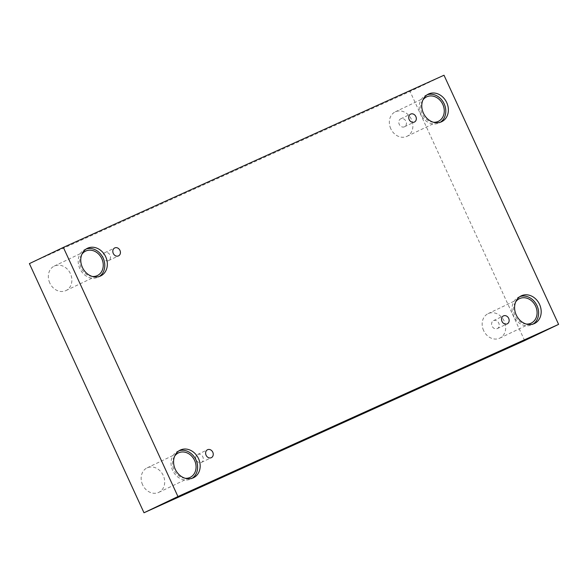 <?xml version="1.0" encoding="UTF-8"?>
<svg xmlns="http://www.w3.org/2000/svg" width="588" height="588" viewBox="0 0 588 588"><rect width="100%" height="100%" fill="white"/><g stroke="black" fill="none" stroke-linecap="round" stroke-linejoin="round"><path stroke-width="0.44" stroke-dasharray="2.94 2.21" d="M444.006 75.235L410.056 91.449L29.4 263.622M197.671 454.45A4.395 3.668 -115.5 0 1 202.838 456.898A4.395 3.668 -115.5 0 1 201.405 462.418A4.395 3.668 -115.5 0 1 201.346 462.44A4.395 3.668 -115.5 0 1 196.186 459.992A4.395 3.668 -115.5 0 1 197.619 454.48A4.395 3.668 -115.5 0 1 197.671 454.45M493.575 320.614A4.395 3.668 -115.5 0 1 498.742 323.062A4.395 3.668 -115.5 0 1 497.308 328.582A4.395 3.668 -115.5 0 1 497.25 328.604A4.395 3.668 -115.5 0 1 492.082 326.156A4.395 3.668 -115.5 0 1 493.516 320.644A4.395 3.668 -115.5 0 1 493.575 320.614M524.65 340.599L410.056 91.449M483.615 330.559A13.568 11.326 -115.5 0 1 488.091 313.647A13.568 11.326 -115.5 0 1 504.159 321.004A13.568 11.326 -115.5 0 1 499.793 338.129A13.568 11.326 -115.5 0 1 483.615 330.559M142.605 484.799A13.568 11.326 -115.5 0 1 147.081 467.886A13.568 11.326 -115.5 0 1 163.148 475.244A13.568 11.326 -115.5 0 1 158.775 492.369A13.568 11.326 -115.5 0 1 142.605 484.799M49.789 282.997A13.568 11.326 -115.5 0 1 54.265 266.085A13.568 11.326 -115.5 0 1 70.332 273.449A13.568 11.326 -115.5 0 1 65.959 290.575A13.568 11.326 -115.5 0 1 49.789 282.997M390.8 128.757A13.568 11.326 -115.5 0 1 395.276 111.845A13.568 11.326 -115.5 0 1 411.343 119.21A13.568 11.326 -115.5 0 1 406.97 136.335A13.568 11.326 -115.5 0 1 390.8 128.757M433.481 122.26A13.568 11.326 -115.5 0 1 422.177 113.771A13.568 11.326 -115.5 0 1 422.875 100.07M427.219 94.742A15.325 12.796 64.5 0 0 425.896 95.271A15.325 12.796 64.5 0 0 420.898 114.498A15.325 12.796 64.5 0 0 438.905 123.024A15.325 12.796 64.5 0 0 439.111 122.929A15.325 12.796 64.5 0 0 440.353 122.231M92.463 276.5A13.568 11.326 -115.5 0 1 81.166 268.01A13.568 11.326 -115.5 0 1 81.864 254.31M86.208 248.981A15.325 12.796 64.5 0 0 84.878 249.51A15.325 12.796 64.5 0 0 79.887 268.738A15.325 12.796 64.5 0 0 97.895 277.264A15.325 12.796 64.5 0 0 98.093 277.168A15.325 12.796 64.5 0 0 99.343 276.47M185.279 478.301A13.568 11.326 -115.5 0 1 173.982 469.805A13.568 11.326 -115.5 0 1 174.68 456.112M179.024 450.775A15.325 12.796 64.5 0 0 177.701 451.305A15.325 12.796 64.5 0 0 172.703 470.532A15.325 12.796 64.5 0 0 190.71 479.066A15.325 12.796 64.5 0 0 190.916 478.97A15.325 12.796 64.5 0 0 192.158 478.272M526.297 324.061A13.568 11.326 -115.5 0 1 515 315.565A13.568 11.326 -115.5 0 1 515.698 301.872M520.035 296.543A15.325 12.796 64.5 0 0 518.712 297.065A15.325 12.796 64.5 0 0 513.714 316.293A15.325 12.796 64.5 0 0 531.721 324.826A15.325 12.796 64.5 0 0 531.927 324.73A15.325 12.796 64.5 0 0 533.169 324.032M108.53 260.646A4.395 3.668 -115.5 0 1 103.363 258.198A4.395 3.668 -115.5 0 1 104.796 252.678A4.395 3.668 -115.5 0 1 104.855 252.656A4.395 3.668 -115.5 0 1 110.022 255.104A4.395 3.668 -115.5 0 1 108.589 260.616A4.395 3.668 -115.5 0 1 108.53 260.646M404.434 126.81A4.395 3.668 -115.5 0 1 399.267 124.362A4.395 3.668 -115.5 0 1 400.7 118.842A4.395 3.668 -115.5 0 1 400.759 118.82A4.395 3.668 -115.5 0 1 405.926 121.268A4.395 3.668 -115.5 0 1 404.493 126.78A4.395 3.668 -115.5 0 1 404.434 126.81M201.405 462.418L211.327 457.677M197.619 454.48L207.535 449.739M439.111 122.929L441.684 121.701M425.896 95.271L428.468 94.043M406.97 136.335L438.354 121.341M395.276 111.845L426.653 96.858M98.093 277.168L100.666 275.941M84.878 249.51L87.45 248.283M65.959 290.575L97.336 275.581M54.265 266.085L85.642 251.098M190.916 478.97L193.481 477.743M177.701 451.305L180.266 450.077M158.775 492.369L190.152 477.382M147.081 467.886L178.458 452.892M531.927 324.73L534.499 323.503M518.712 297.065L521.284 295.837M499.793 338.129L531.17 323.143M488.091 313.647L519.469 298.653M108.589 260.616L118.511 255.876M104.796 252.678L114.719 247.945M404.493 126.78L414.415 122.039M400.7 118.842L410.622 114.109M497.308 328.582L507.231 323.841M493.516 320.644L503.438 315.903"/><path stroke-width="0.88" d="M63.35 247.401L29.4 263.622L143.994 512.765L524.65 340.599L558.6 324.378L444.006 75.235L63.35 247.401L177.944 496.551L143.994 512.765M211.268 457.699A4.395 3.668 -115.5 0 1 206.101 455.259A4.395 3.668 -115.5 0 1 207.535 449.739A4.395 3.668 -115.5 0 1 212.746 452.128A4.395 3.668 -115.5 0 1 211.327 457.677A4.395 3.668 -115.5 0 1 211.268 457.699M177.944 496.551L558.6 324.378M507.172 323.87A4.395 3.668 -115.5 0 1 502.005 321.423A4.395 3.668 -115.5 0 1 503.438 315.903A4.395 3.668 -115.5 0 1 508.649 318.292A4.395 3.668 -115.5 0 1 507.231 323.841A4.395 3.668 -115.5 0 1 507.172 323.87M414.356 122.069A4.395 3.668 -115.5 0 1 409.189 119.621A4.395 3.668 -115.5 0 1 410.622 114.109A4.395 3.668 -115.5 0 1 415.826 116.49A4.395 3.668 -115.5 0 1 414.415 122.039A4.395 3.668 -115.5 0 1 414.356 122.069M118.453 255.905A4.395 3.668 -115.5 0 1 113.286 253.457A4.395 3.668 -115.5 0 1 114.719 247.945A4.395 3.668 -115.5 0 1 119.93 250.326A4.395 3.668 -115.5 0 1 118.511 255.876A4.395 3.668 -115.5 0 1 118.453 255.905M534.294 323.598A15.325 12.796 -115.5 0 1 516.286 315.065A15.325 12.796 -115.5 0 1 521.284 295.837A15.325 12.796 -115.5 0 1 539.439 304.158A15.325 12.796 -115.5 0 1 534.499 323.503A15.325 12.796 -115.5 0 1 534.294 323.598M193.283 477.838A15.325 12.796 -115.5 0 1 175.275 469.305A15.325 12.796 -115.5 0 1 180.266 450.077A15.325 12.796 -115.5 0 1 198.421 458.39A15.325 12.796 -115.5 0 1 193.481 477.743A15.325 12.796 -115.5 0 1 193.283 477.838M100.467 276.037A15.325 12.796 -115.5 0 1 82.452 267.503A15.325 12.796 -115.5 0 1 87.45 248.283A15.325 12.796 -115.5 0 1 105.605 256.596A15.325 12.796 -115.5 0 1 100.666 275.941A15.325 12.796 -115.5 0 1 100.467 276.037M441.478 121.797A15.325 12.796 -115.5 0 1 423.47 113.271A15.325 12.796 -115.5 0 1 428.468 94.043A15.325 12.796 -115.5 0 1 446.623 102.356A15.325 12.796 -115.5 0 1 441.684 121.701A15.325 12.796 -115.5 0 1 441.478 121.797M422.875 100.07A13.568 11.326 -115.5 0 1 426.653 96.858A13.568 11.326 -115.5 0 1 442.72 104.216A13.568 11.326 -115.5 0 1 438.354 121.341A13.568 11.326 -115.5 0 1 433.481 122.26M440.353 122.231A15.325 12.796 64.5 0 0 444.05 103.584A15.325 12.796 64.5 0 0 427.219 94.742M81.864 254.31A13.568 11.326 -115.5 0 1 85.642 251.098A13.568 11.326 -115.5 0 1 101.709 258.455A13.568 11.326 -115.5 0 1 97.336 275.581A13.568 11.326 -115.5 0 1 92.463 276.5M99.343 276.47A15.325 12.796 64.5 0 0 103.032 257.823A15.325 12.796 64.5 0 0 86.208 248.981M174.68 456.112A13.568 11.326 -115.5 0 1 178.458 452.892A13.568 11.326 -115.5 0 1 194.525 460.257A13.568 11.326 -115.5 0 1 190.152 477.382A13.568 11.326 -115.5 0 1 185.279 478.301M192.158 478.272A15.325 12.796 64.5 0 0 195.855 459.625A15.325 12.796 64.5 0 0 179.024 450.775M515.698 301.872A13.568 11.326 -115.5 0 1 519.469 298.653A13.568 11.326 -115.5 0 1 535.543 306.017A13.568 11.326 -115.5 0 1 531.17 323.143A13.568 11.326 -115.5 0 1 526.297 324.061M533.169 324.032A15.325 12.796 64.5 0 0 536.866 305.385A15.325 12.796 64.5 0 0 520.035 296.543"/></g></svg>
